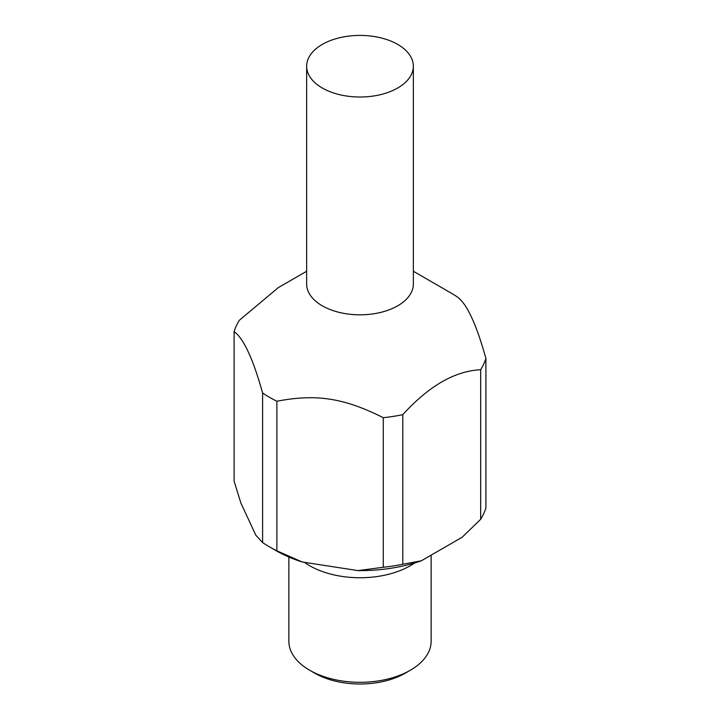 <?xml version="1.0" encoding="UTF-8"?>
<svg xmlns="http://www.w3.org/2000/svg" width="720" height="720" viewBox="0 0 720 720"><rect width="100%" height="100%" fill="white"/><g stroke="black" fill="none" stroke-linecap="round" stroke-linejoin="round"><path stroke-width="1.08" d="M322.272 87.993A53.352 30.807 0 0 0 380.421 94.671A53.352 30.807 0 0 0 413.352 66.213A53.352 30.807 0 0 0 397.728 44.433A53.352 30.807 0 0 0 339.579 37.755A53.352 30.807 0 0 0 306.648 66.213A53.352 30.807 0 0 0 322.272 87.993M306.648 66.213L306.648 284.022A53.352 30.807 0 0 0 322.272 305.802A53.352 30.807 0 0 0 380.421 312.48A53.352 30.807 0 0 0 413.352 284.022L413.352 66.213M410.301 670.266L405.27 673.173A64.026 36.963 180 0 1 314.73 673.173L309.699 670.266A71.136 41.067 0 0 0 410.301 670.266A71.136 41.067 0 0 0 431.136 641.232L431.136 555.147M304.443 562.329A71.136 41.067 0 0 0 309.699 565.722A71.136 41.067 0 0 0 414.675 562.95M450.54 292.734L413.352 271.26L450.54 292.734A128.043 73.926 0 0 1 457.407 297.018C466.902 303.84 476.406 324.315 485.91 358.443L485.91 508.014A128.043 73.926 0 0 1 480.681 519.282L480.681 369.711C454.716 371.052 428.76 386.037 402.795 414.684L402.795 564.246L421.308 560.817L462.168 537.228L480.681 519.282M306.648 271.26L278.262 287.649L239.319 320.301A128.043 73.926 0 0 0 234.09 331.569L234.09 481.131L240.867 502.992L255.825 535.221L262.593 542.556L262.593 392.994A128.043 73.926 0 0 0 269.46 397.278A128.043 73.926 0 0 0 276.885 401.247L276.885 550.809L302.175 561.978L357.993 570.609A119.151 68.796 0 0 0 421.308 560.817M357.993 570.609L383.274 567.261L383.274 417.699C344.124 397.989 316.035 393.642 276.885 401.247M383.274 417.699A128.043 73.926 0 0 0 402.795 414.684M480.681 369.711A128.043 73.926 0 0 0 485.91 358.443M302.175 561.978A119.151 68.796 0 0 1 275.742 550.476L269.46 546.84A128.043 73.926 0 0 0 276.885 550.809M262.593 542.556A128.043 73.926 0 0 0 269.46 546.84L275.742 550.476M262.593 392.994C253.098 358.866 243.594 338.391 234.09 331.569M383.274 567.261A128.043 73.926 0 0 0 402.795 564.246M288.864 557.019L288.864 641.232A71.136 41.067 0 0 0 309.699 670.266L314.73 673.173"/></g></svg>
